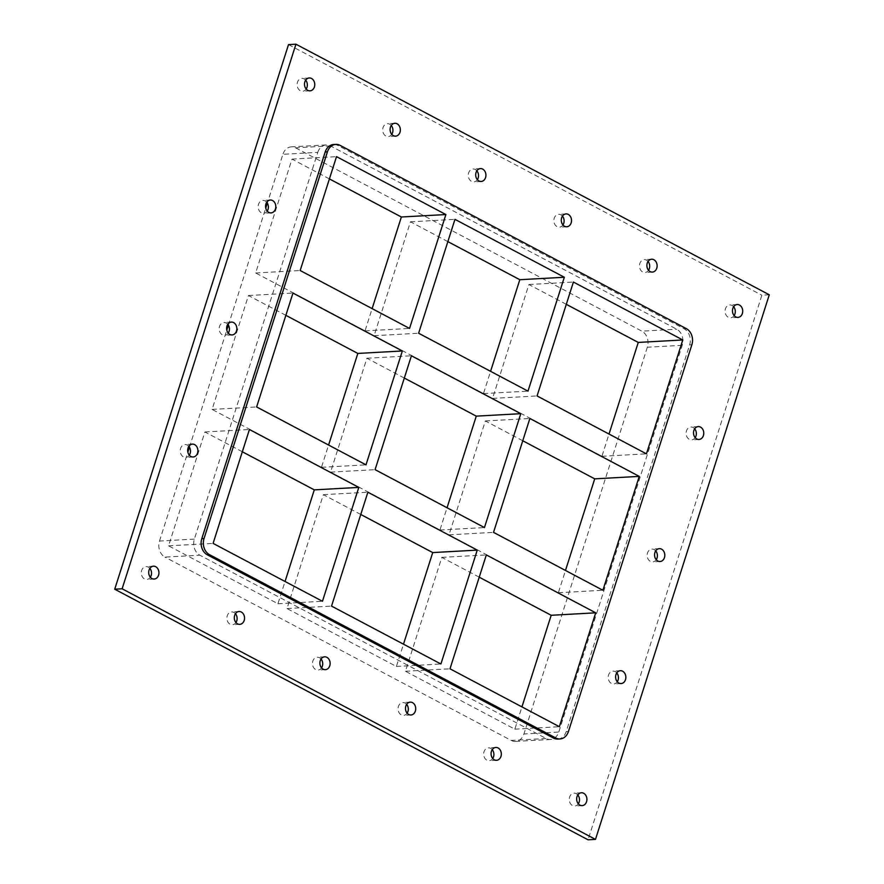 <?xml version="1.0" encoding="UTF-8"?>
<svg xmlns="http://www.w3.org/2000/svg" width="884" height="884" viewBox="0 0 884 884"><rect width="100%" height="100%" fill="white"/><g stroke="black" fill="none" stroke-linecap="round" stroke-linejoin="round"><path stroke-width="0.66" stroke-dasharray="4.42 3.31" d="M492.233 749.654A6.442 5.116 86.8 0 0 488.421 747.853A6.442 5.116 86.8 0 0 484.012 751.765A6.442 5.116 86.8 0 0 489.128 760.715A6.442 5.116 86.8 0 0 492.731 758.505M406.651 704.338A6.442 5.116 86.8 0 0 402.828 702.537A6.442 5.116 86.8 0 0 398.419 706.449A6.442 5.116 86.8 0 0 403.535 715.399A6.442 5.116 86.8 0 0 407.137 713.189M321.058 659.033A6.442 5.116 86.8 0 0 317.234 657.232A6.442 5.116 86.8 0 0 312.826 661.133A6.442 5.116 86.8 0 0 317.942 670.083A6.442 5.116 86.8 0 0 321.544 667.873M235.464 613.717A6.442 5.116 86.8 0 0 231.641 611.916A6.442 5.116 86.8 0 0 227.232 615.816A6.442 5.116 86.8 0 0 232.348 624.767A6.442 5.116 86.8 0 0 235.951 622.557M391.269 125.495A6.442 5.116 86.8 0 0 387.457 123.694A6.442 5.116 86.8 0 0 383.037 127.605A6.442 5.116 86.8 0 0 388.164 136.556A6.442 5.116 86.8 0 0 391.767 134.346M476.863 170.811A6.442 5.116 86.8 0 0 473.039 169.01A6.442 5.116 86.8 0 0 468.631 172.921A6.442 5.116 86.8 0 0 473.758 181.872A6.442 5.116 86.8 0 0 477.349 179.662M562.456 216.127A6.442 5.116 86.8 0 0 558.633 214.326A6.442 5.116 86.8 0 0 554.224 218.226A6.442 5.116 86.8 0 0 559.351 227.177A6.442 5.116 86.8 0 0 562.942 224.967M648.049 261.443A6.442 5.116 86.8 0 0 644.226 259.642A6.442 5.116 86.8 0 0 639.817 263.543A6.442 5.116 86.8 0 0 644.933 272.493A6.442 5.116 86.8 0 0 648.536 270.283M188.822 446.343A6.442 5.116 86.8 0 0 184.999 444.541A6.442 5.116 86.8 0 0 180.59 448.453A6.442 5.116 86.8 0 0 185.717 457.404A6.442 5.116 86.8 0 0 189.309 455.194M227.774 324.295A6.442 5.116 86.8 0 0 223.95 322.494A6.442 5.116 86.8 0 0 219.541 326.395A6.442 5.116 86.8 0 0 224.669 335.345A6.442 5.116 86.8 0 0 228.271 333.135M266.725 202.237A6.442 5.116 86.8 0 0 262.913 200.436A6.442 5.116 86.8 0 0 258.504 204.348A6.442 5.116 86.8 0 0 263.62 213.298A6.442 5.116 86.8 0 0 267.222 211.088M694.691 428.806A6.442 5.116 86.8 0 0 690.868 427.005A6.442 5.116 86.8 0 0 686.459 430.917A6.442 5.116 86.8 0 0 691.575 439.867A6.442 5.116 86.8 0 0 695.178 437.657M655.729 550.865A6.442 5.116 86.8 0 0 651.917 549.063A6.442 5.116 86.8 0 0 647.508 552.964A6.442 5.116 86.8 0 0 652.624 561.915A6.442 5.116 86.8 0 0 656.226 559.705M616.778 672.912A6.442 5.116 86.8 0 0 612.966 671.111A6.442 5.116 86.8 0 0 608.557 675.022A6.442 5.116 86.8 0 0 613.673 683.973A6.442 5.116 86.8 0 0 617.275 681.763M733.643 306.748A6.442 5.116 86.8 0 0 729.819 304.958A6.442 5.116 86.8 0 0 725.41 308.859A6.442 5.116 86.8 0 0 730.527 317.809A6.442 5.116 86.8 0 0 734.129 315.599M305.676 80.179A6.442 5.116 86.8 0 0 301.864 78.378A6.442 5.116 86.8 0 0 297.455 82.289A6.442 5.116 86.8 0 0 302.571 91.24A6.442 5.116 86.8 0 0 306.173 89.03M149.871 568.401A6.442 5.116 86.8 0 0 146.048 566.6A6.442 5.116 86.8 0 0 141.639 570.511A6.442 5.116 86.8 0 0 146.766 579.462A6.442 5.116 86.8 0 0 150.357 577.252M577.827 794.97A6.442 5.116 86.8 0 0 574.003 793.169A6.442 5.116 86.8 0 0 569.594 797.081A6.442 5.116 86.8 0 0 574.722 806.031A6.442 5.116 86.8 0 0 578.324 803.821M769.279 294.792L761.864 295.212L588.059 839.8M288.516 44.609L761.864 295.212M317.787 152.368A12.265 9.757 -93.2 0 1 326.196 144.932A12.265 9.757 -93.2 0 1 330.461 145.893L676.735 329.224A12.265 9.757 -93.2 0 1 682.216 345.301L558.787 732.04A12.265 9.757 -93.2 0 1 550.389 739.477A12.265 9.757 -93.2 0 1 546.113 738.516L199.839 555.185A12.265 9.757 -93.2 0 1 194.37 539.107L317.787 152.368L282.913 154.291L267.344 203.099M557.804 739.068A12.265 9.757 86.8 0 0 566.213 731.632L689.63 344.893A12.265 9.757 86.8 0 0 684.161 328.815L337.887 145.484A12.265 9.757 86.8 0 0 333.611 144.523M194.37 539.107L159.496 541.041A12.265 9.757 86.8 0 0 164.965 557.119L199.839 555.185M159.496 541.041L187.85 452.177M189.441 447.205L226.801 330.119M228.392 325.157L265.752 208.072M330.461 145.893L295.587 147.827A12.265 9.757 86.8 0 0 291.311 146.855A12.265 9.757 86.8 0 0 282.913 154.291M295.587 147.827L641.861 331.146L676.735 329.224M546.113 738.516L511.239 740.438L164.965 557.119M511.239 740.438A12.265 9.757 86.8 0 0 515.516 741.411A12.265 9.757 86.8 0 0 523.914 733.974L558.787 732.04M682.216 345.301L647.342 347.224A12.265 9.757 86.8 0 0 641.861 331.146M329.412 178.911L291.996 159.098L255.653 272.979L365.026 330.881L372.131 308.615M365.026 330.881L409.546 328.428M255.653 272.979L300.173 270.515M291.996 159.098L336.517 156.645M285.863 315.334L248.448 295.532L212.105 409.414L321.478 467.316L328.583 445.05M321.478 467.316L365.998 464.851M212.105 409.414L256.625 406.949M248.448 295.532L292.969 293.068M242.327 451.768L204.911 431.967L168.568 545.837L277.941 603.75L285.046 581.473M277.941 603.75L322.461 601.286M168.568 545.837L213.088 543.384M204.911 431.967L249.432 429.502M447.856 241.619L410.441 221.807L374.098 335.688L483.471 393.59L490.576 371.324M483.471 393.59L527.991 391.137M374.098 335.688L418.618 333.235M410.441 221.807L454.962 219.354M404.319 378.054L366.904 358.241L330.561 472.122L439.934 530.024L447.039 507.759M439.934 530.024L484.454 527.56M330.561 472.122L375.081 469.658M366.904 358.241L411.425 355.777M360.771 514.477L323.356 494.675L287.013 608.546L396.386 666.459L403.491 644.182M396.386 666.459L440.906 663.995M287.013 608.546L331.533 606.092M323.356 494.675L367.877 492.211M566.301 304.328L528.886 284.515L492.543 398.397L601.916 456.299L609.021 434.033M601.916 456.299L646.436 453.846M492.543 398.397L537.063 395.944M528.886 284.515L573.407 282.062M522.764 440.762L485.349 420.95L449.006 534.831L558.379 592.733L565.484 570.467M558.379 592.733L602.899 590.269M449.006 534.831L493.526 532.367M485.349 420.95L529.87 418.486M479.227 577.186L441.812 557.384L405.469 671.254L514.842 729.167L521.947 706.891M514.842 729.167L559.362 726.703M405.469 671.254L449.989 668.801M441.812 557.384L486.333 554.92M647.342 347.224L523.914 733.974M566.213 731.632L568.434 731.51M691.863 344.771L689.63 344.893M684.161 328.815L686.382 328.682M340.108 145.363L337.887 145.484M495.836 747.444L488.421 747.853M496.543 760.306L489.128 760.715M410.242 702.128L402.828 702.537M410.961 714.99L403.535 715.399M324.649 656.823L317.234 657.232M325.367 669.674L317.942 670.083M239.067 611.507L231.641 611.916M239.774 624.358L232.348 624.767M394.872 123.285L387.457 123.694M395.579 136.147L388.164 136.556M480.465 168.601L473.039 169.01M481.172 181.463L473.758 181.872M566.058 213.917L558.633 214.326M566.766 226.768L559.351 227.177M651.652 259.233L644.226 259.642M652.359 272.084L644.933 272.493M192.425 444.133L184.999 444.541M193.132 456.995L185.717 457.404M231.376 322.085L223.95 322.494M232.083 334.937L224.669 335.345M270.327 200.027L262.913 200.436M271.034 212.889L263.62 213.298M698.283 426.596L690.868 427.005M699.001 439.458L691.575 439.867M659.331 548.655L651.917 549.063M660.05 561.506L652.624 561.915M620.38 670.702L612.966 671.111M621.087 683.564L613.673 683.973M737.234 304.538L729.819 304.958M737.952 317.4L730.527 317.809M309.278 77.969L301.864 78.378M309.997 90.831L302.571 91.24M153.473 566.191L146.048 566.6M154.181 579.042L146.766 579.462M581.429 792.76L574.003 793.169M582.136 805.622L574.722 806.031M326.196 144.932L291.311 146.855M515.516 741.411L550.389 739.477"/><path stroke-width="1.33" d="M500.963 756.395A6.442 5.116 -93.2 0 1 496.543 760.306A6.442 5.116 -93.2 0 1 491.427 751.356A6.442 5.116 -93.2 0 1 495.836 747.444A6.442 5.116 -93.2 0 1 500.963 756.395M492.731 758.505A6.442 5.116 86.8 0 0 492.233 749.654M415.369 711.079A6.442 5.116 -93.2 0 1 410.961 714.99A6.442 5.116 -93.2 0 1 405.833 706.04A6.442 5.116 -93.2 0 1 410.242 702.128A6.442 5.116 -93.2 0 1 415.369 711.079M407.137 713.189A6.442 5.116 86.8 0 0 406.651 704.338M329.776 665.774A6.442 5.116 -93.2 0 1 325.367 669.674A6.442 5.116 -93.2 0 1 320.24 660.724A6.442 5.116 -93.2 0 1 324.649 656.823A6.442 5.116 -93.2 0 1 329.776 665.774M321.544 667.873A6.442 5.116 86.8 0 0 321.058 659.033M244.183 620.457A6.442 5.116 -93.2 0 1 239.774 624.358A6.442 5.116 -93.2 0 1 234.658 615.408A6.442 5.116 -93.2 0 1 239.067 611.507A6.442 5.116 -93.2 0 1 244.183 620.457M235.951 622.557A6.442 5.116 86.8 0 0 235.464 613.717M399.988 132.235A6.442 5.116 -93.2 0 1 395.579 136.147A6.442 5.116 -93.2 0 1 390.463 127.197A6.442 5.116 -93.2 0 1 394.872 123.285A6.442 5.116 -93.2 0 1 399.988 132.235M391.767 134.346A6.442 5.116 86.8 0 0 391.269 125.495M485.581 177.551A6.442 5.116 -93.2 0 1 481.172 181.463A6.442 5.116 -93.2 0 1 476.056 172.502A6.442 5.116 -93.2 0 1 480.465 168.601A6.442 5.116 -93.2 0 1 485.581 177.551M477.349 179.662A6.442 5.116 86.8 0 0 476.863 170.811M571.174 222.867A6.442 5.116 -93.2 0 1 566.766 226.768A6.442 5.116 -93.2 0 1 561.649 217.818A6.442 5.116 -93.2 0 1 566.058 213.917A6.442 5.116 -93.2 0 1 571.174 222.867M562.942 224.967A6.442 5.116 86.8 0 0 562.456 216.127M656.768 268.183A6.442 5.116 -93.2 0 1 652.359 272.084A6.442 5.116 -93.2 0 1 647.243 263.134A6.442 5.116 -93.2 0 1 651.652 259.233A6.442 5.116 -93.2 0 1 656.768 268.183M648.536 270.283A6.442 5.116 86.8 0 0 648.049 261.443M197.541 453.083A6.442 5.116 -93.2 0 1 193.132 456.995A6.442 5.116 -93.2 0 1 188.016 448.044A6.442 5.116 -93.2 0 1 192.425 444.133A6.442 5.116 -93.2 0 1 197.541 453.083M189.309 455.194A6.442 5.116 86.8 0 0 188.822 446.343M236.492 331.036A6.442 5.116 -93.2 0 1 232.083 334.937A6.442 5.116 -93.2 0 1 226.967 325.986A6.442 5.116 -93.2 0 1 231.376 322.085A6.442 5.116 -93.2 0 1 236.492 331.036M228.271 333.135A6.442 5.116 86.8 0 0 227.774 324.295M275.443 208.978A6.442 5.116 -93.2 0 1 271.034 212.889A6.442 5.116 -93.2 0 1 265.918 203.928A6.442 5.116 -93.2 0 1 270.327 200.027A6.442 5.116 -93.2 0 1 275.443 208.978M267.222 211.088A6.442 5.116 86.8 0 0 266.725 202.237M703.41 435.547A6.442 5.116 -93.2 0 1 699.001 439.458A6.442 5.116 -93.2 0 1 693.874 430.508A6.442 5.116 -93.2 0 1 698.283 426.596A6.442 5.116 -93.2 0 1 703.41 435.547M695.178 437.657A6.442 5.116 86.8 0 0 694.691 428.806M664.459 557.605A6.442 5.116 -93.2 0 1 660.05 561.506A6.442 5.116 -93.2 0 1 654.922 552.555A6.442 5.116 -93.2 0 1 659.331 548.655A6.442 5.116 -93.2 0 1 664.459 557.605M656.226 559.705A6.442 5.116 86.8 0 0 655.729 550.865M625.496 679.652A6.442 5.116 -93.2 0 1 621.087 683.564A6.442 5.116 -93.2 0 1 615.971 674.614A6.442 5.116 -93.2 0 1 620.38 670.702A6.442 5.116 -93.2 0 1 625.496 679.652M617.275 681.763A6.442 5.116 86.8 0 0 616.778 672.912M742.361 313.488A6.442 5.116 -93.2 0 1 737.952 317.4A6.442 5.116 -93.2 0 1 732.825 308.45A6.442 5.116 -93.2 0 1 737.234 304.538A6.442 5.116 -93.2 0 1 742.361 313.488M734.129 315.599A6.442 5.116 86.8 0 0 733.643 306.748M314.406 86.919A6.442 5.116 -93.2 0 1 309.997 90.831A6.442 5.116 -93.2 0 1 304.869 81.88A6.442 5.116 -93.2 0 1 309.278 77.969A6.442 5.116 -93.2 0 1 314.406 86.919M306.173 89.03A6.442 5.116 86.8 0 0 305.676 80.179M158.59 575.141A6.442 5.116 -93.2 0 1 154.181 579.042A6.442 5.116 -93.2 0 1 149.065 570.092A6.442 5.116 -93.2 0 1 153.473 566.191A6.442 5.116 -93.2 0 1 158.59 575.141M150.357 577.252A6.442 5.116 86.8 0 0 149.871 568.401M586.545 801.711A6.442 5.116 -93.2 0 1 582.136 805.622A6.442 5.116 -93.2 0 1 577.02 796.661A6.442 5.116 -93.2 0 1 581.429 792.76A6.442 5.116 -93.2 0 1 586.545 801.711M578.324 803.821A6.442 5.116 86.8 0 0 577.827 794.97M595.484 839.391L769.279 294.792L295.941 44.2L288.516 44.609L114.721 589.208L122.136 588.788L595.484 839.391L588.059 839.8L114.721 589.208M295.941 44.2L122.136 588.788M325.213 151.96L327.434 151.838A12.265 9.757 -93.2 0 1 335.832 144.401L333.611 144.523A12.265 9.757 86.8 0 0 325.213 151.96L201.784 538.699A12.265 9.757 86.8 0 0 207.265 554.776L553.539 738.107A12.265 9.757 86.8 0 0 557.804 739.068L560.036 738.947A12.265 9.757 -93.2 0 1 555.76 737.974L553.539 738.107M207.265 554.776L209.486 554.655A12.265 9.757 -93.2 0 1 204.016 538.577L201.784 538.699M209.486 554.655L555.76 737.974M187.85 452.177L189.441 447.205M226.801 330.119L228.392 325.157M265.752 208.072L267.344 203.099M335.832 144.401A12.265 9.757 -93.2 0 1 340.108 145.363L686.382 328.682A12.265 9.757 -93.2 0 1 691.863 344.771L568.434 731.51A12.265 9.757 -93.2 0 1 560.036 738.947M327.434 151.838L204.016 538.577M445.89 214.547L409.546 328.428L300.173 270.515L336.517 156.645L445.89 214.547L401.369 217L329.412 178.911M402.342 350.97L365.998 464.851L256.625 406.949L292.969 293.068L402.342 350.97L357.821 353.434L285.863 315.334M358.805 487.404L322.461 601.286L213.088 543.384L249.432 429.502L358.805 487.404L314.284 489.869L242.327 451.768M564.335 277.256L527.991 391.137L418.618 333.235L454.962 219.354L564.335 277.256L519.814 279.709L447.856 241.619M520.798 413.679L484.454 527.56L375.081 469.658L411.425 355.777L520.798 413.679L476.277 416.143L404.319 378.054M477.249 550.113L440.906 663.995L331.533 606.092L367.877 492.211L477.249 550.113L432.729 552.577L360.771 514.477M682.779 339.964L646.436 453.846L537.063 395.944L573.407 282.062L682.779 339.964L638.259 342.428L566.301 304.328M639.242 476.388L602.899 590.269L493.526 532.367L529.87 418.486L639.242 476.388L594.722 478.852L522.764 440.762M449.989 668.801L486.333 554.92L595.706 612.822L559.362 726.703L449.989 668.801M372.131 308.615L401.369 217M328.583 445.05L357.821 353.434M285.046 581.473L314.284 489.869M490.576 371.324L519.814 279.709M447.039 507.759L476.277 416.143M403.491 644.182L432.729 552.577M609.021 434.033L638.259 342.428M565.484 570.467L594.722 478.852M521.947 706.891L551.185 615.286L595.706 612.822M551.185 615.286L479.227 577.186"/></g></svg>
